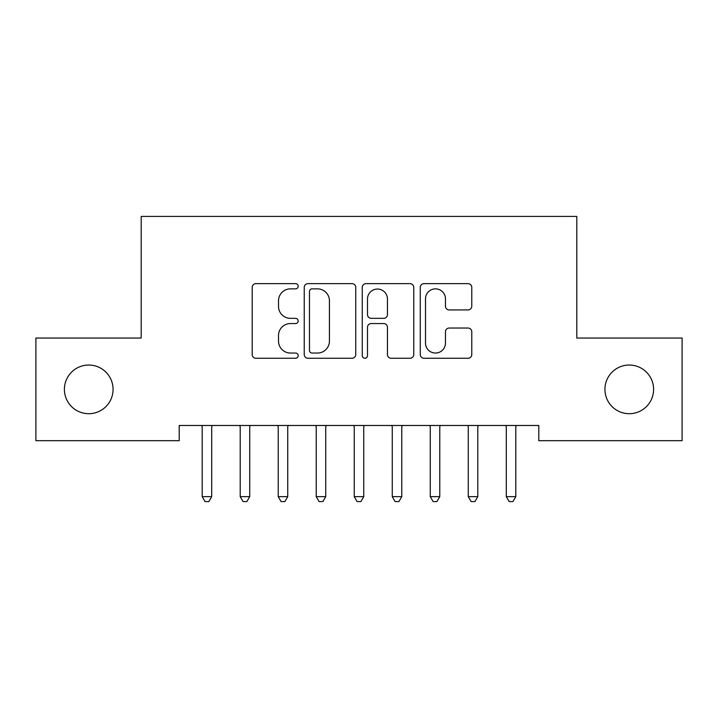 <?xml version="1.0" encoding="UTF-8"?>
<svg xmlns="http://www.w3.org/2000/svg" width="718" height="718" viewBox="0 0 718 718"><rect width="100%" height="100%" fill="white"/><g stroke="black" fill="none" stroke-linecap="round" stroke-linejoin="round"><path stroke-width="1.08" d="M298.185 286.249A2.612 2.612 0 0 0 295.574 283.637L255.931 283.637A3.734 3.734 0 0 0 252.197 287.371L252.197 354.53A3.734 3.734 0 0 0 255.931 358.264L295.574 358.264A2.612 2.612 0 0 0 298.185 355.652A2.612 2.612 0 0 0 295.574 353.041L290.44 353.041A11.937 11.937 0 0 1 278.503 341.095L278.503 335.503A11.937 11.937 0 0 1 290.44 323.558L295.574 323.558A2.612 2.612 0 0 0 298.185 320.946A2.612 2.612 0 0 0 295.574 318.334L290.44 318.334A11.937 11.937 0 0 1 278.503 306.398L278.503 300.806A11.937 11.937 0 0 1 290.44 288.86L295.574 288.86A2.612 2.612 0 0 0 298.185 286.249M604.933 389.371A24.331 24.331 0 0 0 629.264 413.703A24.331 24.331 0 0 0 653.595 389.371A24.331 24.331 0 0 0 629.264 365.04A24.331 24.331 0 0 0 604.933 389.371M64.405 389.371A24.331 24.331 0 0 0 88.736 413.703A24.331 24.331 0 0 0 113.067 389.371A24.331 24.331 0 0 0 88.736 365.04A24.331 24.331 0 0 0 64.405 389.371M468.037 309.943A3.734 3.734 0 0 0 471.771 306.209L471.771 287.371A3.734 3.734 0 0 0 468.037 283.637L424.015 283.637A3.734 3.734 0 0 0 420.281 287.371L420.281 354.53A3.734 3.734 0 0 0 424.015 358.264L468.037 358.264A3.734 3.734 0 0 0 471.771 354.53L471.771 331.77A3.734 3.734 0 0 0 468.037 328.036L449.199 328.036A3.734 3.734 0 0 0 445.465 331.77L445.465 343.06A9.98 9.98 0 0 1 435.485 353.041A9.98 9.98 0 0 1 425.505 343.06L425.505 298.841A9.98 9.98 0 0 1 435.485 288.86A9.98 9.98 0 0 1 445.465 298.841L445.465 306.209A3.734 3.734 0 0 0 449.199 309.943L468.037 309.943M538.796 425.487L179.204 425.487L179.204 440.69L35.9 440.69L35.9 338.052L141.195 338.052L141.195 216.414L576.805 216.414L576.805 338.052L682.1 338.052L682.1 440.69L538.796 440.69L538.796 425.487M355.733 287.371A3.734 3.734 0 0 0 352.008 283.637L307.977 283.637A3.734 3.734 0 0 0 304.244 287.371L304.244 354.53A3.734 3.734 0 0 0 307.977 358.264L352.008 358.264A3.734 3.734 0 0 0 355.733 354.53L355.733 287.371M365.992 283.637L410.023 283.637A3.734 3.734 0 0 1 413.756 287.371L413.756 354.53A3.734 3.734 0 0 1 410.023 358.264L391.184 358.264A3.734 3.734 0 0 1 387.451 354.53L387.451 327.291A3.734 3.734 0 0 0 383.717 323.558L371.215 323.558A3.734 3.734 0 0 0 367.49 327.291L367.49 355.652A2.612 2.612 0 0 1 364.879 358.264A2.612 2.612 0 0 1 362.267 355.652L362.267 287.371A3.734 3.734 0 0 1 365.992 283.637M312.079 288.86A2.612 2.612 0 0 0 309.467 291.472L309.467 350.429A2.612 2.612 0 0 0 312.079 353.041L317.491 353.041A11.937 11.937 0 0 0 329.427 341.095L329.427 300.806A11.937 11.937 0 0 0 317.491 288.86L312.079 288.86M387.451 299.029A9.98 9.98 0 0 0 377.471 289.049A9.98 9.98 0 0 0 367.49 299.029L367.49 314.61A3.734 3.734 0 0 0 371.215 318.334L383.717 318.334A3.734 3.734 0 0 0 387.451 314.61L387.451 299.029M201.704 425.487L201.929 426.043A3.805 3.805 0 0 1 202.198 427.461L202.198 496.641L211.702 496.641L211.702 427.461A3.805 3.805 0 0 1 211.981 426.043L212.205 425.487M211.702 496.641L208.857 501.586L205.052 501.586L202.198 496.641M239.713 425.487L239.938 426.043A3.805 3.805 0 0 1 240.216 427.461L240.216 496.641L249.72 496.641L249.72 427.461A3.805 3.805 0 0 1 249.99 426.043L250.214 425.487M249.72 496.641L246.866 501.586L243.061 501.586L240.216 496.641M277.722 425.487L277.947 426.043A3.805 3.805 0 0 1 278.225 427.461L278.225 496.641L287.73 496.641L287.73 427.461A3.805 3.805 0 0 1 287.999 426.043L288.223 425.487M287.73 496.641L284.875 501.586L281.079 501.586L278.225 496.641M315.74 425.487L315.965 426.043A3.805 3.805 0 0 1 316.234 427.461L316.234 496.641L325.739 496.641L325.739 427.461A3.805 3.805 0 0 1 326.017 426.043L326.241 425.487M325.739 496.641L322.885 501.586L319.088 501.586L316.234 496.641M353.75 425.487L353.974 426.043A3.805 3.805 0 0 1 354.252 427.461L354.252 496.641L363.748 496.641L363.748 427.461A3.805 3.805 0 0 1 364.026 426.043L364.25 425.487M363.748 496.641L360.903 501.586L357.097 501.586L354.252 496.641M391.759 425.487L391.983 426.043A3.805 3.805 0 0 1 392.261 427.461L392.261 496.641L401.766 496.641L401.766 427.461A3.805 3.805 0 0 1 402.035 426.043L402.259 425.487M401.766 496.641L398.912 501.586L395.115 501.586L392.261 496.641M429.777 425.487L430.001 426.043A3.805 3.805 0 0 1 430.27 427.461L430.27 496.641L439.775 496.641L439.775 427.461A3.805 3.805 0 0 1 440.053 426.043L440.278 425.487M439.775 496.641L436.921 501.586L433.125 501.586L430.27 496.641M467.786 425.487L468.01 426.043A3.805 3.805 0 0 1 468.28 427.461L468.28 496.641L477.784 496.641L477.784 427.461A3.805 3.805 0 0 1 478.062 426.043L478.287 425.487M477.784 496.641L474.939 501.586L471.134 501.586L468.28 496.641M505.795 425.487L506.019 426.043A3.805 3.805 0 0 1 506.298 427.461L506.298 496.641L515.802 496.641L515.802 427.461A3.805 3.805 0 0 1 516.071 426.043L516.296 425.487M515.802 496.641L512.948 501.586L509.143 501.586L506.298 496.641"/></g></svg>
